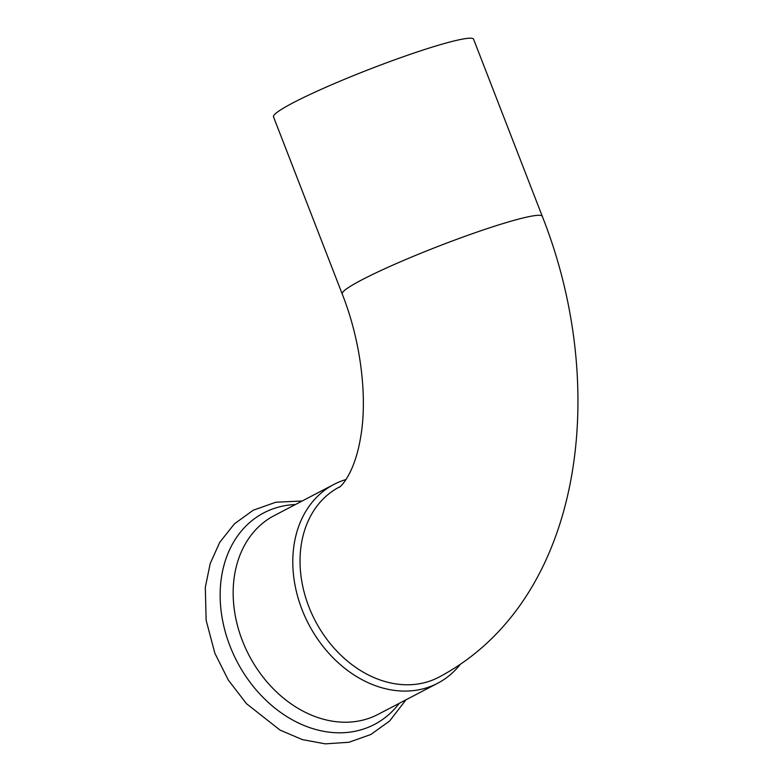 <?xml version="1.0" encoding="UTF-8"?>
<svg xmlns="http://www.w3.org/2000/svg" width="783" height="783" viewBox="0 0 783 783"><rect width="100%" height="100%" fill="white"/><g stroke="black" fill="none" stroke-linecap="round" stroke-linejoin="round"><path stroke-width="1.17" d="M542.286 216.314C610.691 388.887 583.09 601.099 438.715 677.266A107.31 83.311 -117.6 0 1 427.684 681.787A107.31 83.311 -117.6 0 1 308.864 606.766A107.31 83.311 -117.6 0 1 339.362 487.026C337.953 488.993 354.073 477.307 360.66 437.1C367.491 398.381 361.374 342.269 342.191 293.928L273.502 116.833A107.31 9.641 158.8 0 1 327.167 86.698A107.31 9.641 158.8 0 1 433.508 46.716A107.31 9.641 158.8 0 1 473.598 39.219L542.286 216.314A107.31 9.641 158.8 0 0 502.197 223.811A107.31 9.641 158.8 0 0 395.855 263.793A107.31 9.641 158.8 0 0 342.191 293.928M346.037 479.519A112.135 87.06 62.4 0 0 333.881 484.442A112.135 87.06 62.4 0 0 302.023 609.565A112.135 87.06 62.4 0 0 437.717 683.236A112.135 87.06 62.4 0 0 460.277 664.356M333.881 484.442L274.256 515.576A112.135 87.06 62.4 0 0 242.397 640.709A112.135 87.06 62.4 0 0 378.091 714.37L437.717 683.236M295.426 504.526A119.378 92.678 62.4 0 0 229.977 646.024A119.378 92.678 62.4 0 0 399.261 703.32M405.995 699.796L389.621 721.016L370.809 734.513L348.934 742.274L325.327 743.85L302.395 739.622L280.089 730.118L246.459 703.672L228.323 680.075L214.875 653.267L206.144 620.302L205.303 587.416L210.167 563.643L219.729 542.365L234.43 523.827L253.242 510.213L275.841 502.226L302.169 501.003"/></g></svg>
